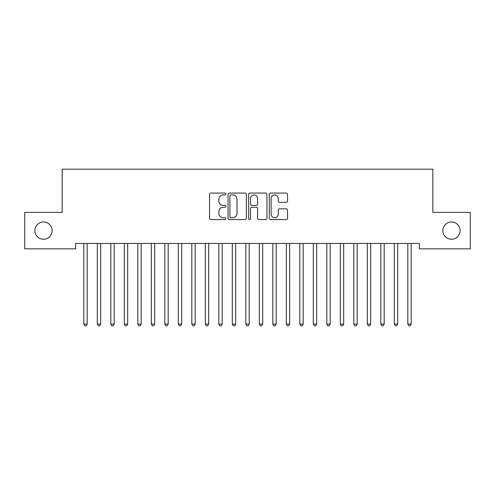 <?xml version="1.0" encoding="UTF-8"?>
<svg xmlns="http://www.w3.org/2000/svg" width="495" height="495" viewBox="0 0 495 495"><rect width="100%" height="100%" fill="white"/><g stroke="black" fill="none" stroke-linecap="round" stroke-linejoin="round"><path stroke-width="0.74" d="M225.899 193.99A0.928 0.928 0 0 0 224.971 193.062L210.895 193.062A1.324 1.324 0 0 0 209.571 194.387L209.571 218.239A1.324 1.324 0 0 0 210.895 219.563L224.971 219.563A0.928 0.928 0 0 0 225.899 218.635A0.928 0.928 0 0 0 224.971 217.707L223.152 217.707A4.238 4.238 0 0 1 218.908 213.469L218.908 211.476A4.238 4.238 0 0 1 223.152 207.238L224.971 207.238A0.928 0.928 0 0 0 225.899 206.31A0.928 0.928 0 0 0 224.971 205.382L223.152 205.382A4.238 4.238 0 0 1 218.908 201.143L218.908 199.157A4.238 4.238 0 0 1 223.152 194.912L224.971 194.912A0.928 0.928 0 0 0 225.899 193.99M442.846 230.614A8.638 8.638 0 0 0 451.483 239.252A8.638 8.638 0 0 0 460.127 230.614A8.638 8.638 0 0 0 451.483 221.97A8.638 8.638 0 0 0 442.846 230.614M34.873 230.614A8.638 8.638 0 0 0 43.517 239.252A8.638 8.638 0 0 0 52.154 230.614A8.638 8.638 0 0 0 43.517 221.97A8.638 8.638 0 0 0 34.873 230.614M286.228 202.406A1.324 1.324 0 0 0 287.552 201.075L287.552 194.387A1.324 1.324 0 0 0 286.228 193.062L270.592 193.062A1.324 1.324 0 0 0 269.268 194.387L269.268 218.239A1.324 1.324 0 0 0 270.592 219.563L286.228 219.563A1.324 1.324 0 0 0 287.552 218.239L287.552 210.152A1.324 1.324 0 0 0 286.228 208.828L279.533 208.828A1.324 1.324 0 0 0 278.209 210.152L278.209 214.162A3.545 3.545 0 0 1 274.663 217.707A3.545 3.545 0 0 1 271.118 214.162L271.118 198.458A3.545 3.545 0 0 1 274.663 194.912A3.545 3.545 0 0 1 278.209 198.458L278.209 201.075A1.324 1.324 0 0 0 279.533 202.406L286.228 202.406M419.358 243.435L75.642 243.435L75.642 248.837L24.75 248.837L24.75 212.386L62.147 212.386L62.147 169.185L432.853 169.185L432.853 212.386L470.25 212.386L470.25 248.837L419.358 248.837L419.358 243.435M246.343 194.387A1.324 1.324 0 0 0 245.013 193.062L229.377 193.062A1.324 1.324 0 0 0 228.053 194.387L228.053 218.239A1.324 1.324 0 0 0 229.377 219.563L245.013 219.563A1.324 1.324 0 0 0 246.343 218.239L246.343 194.387M249.987 193.062L265.623 193.062A1.324 1.324 0 0 1 266.947 194.387L266.947 218.239A1.324 1.324 0 0 1 265.623 219.563L258.928 219.563A1.324 1.324 0 0 1 257.604 218.239L257.604 208.562A1.324 1.324 0 0 0 256.28 207.238L251.837 207.238A1.324 1.324 0 0 0 250.513 208.562L250.513 218.635A0.928 0.928 0 0 1 249.585 219.563A0.928 0.928 0 0 1 248.657 218.635L248.657 194.387A1.324 1.324 0 0 1 249.987 193.062M230.837 194.912A0.928 0.928 0 0 0 229.909 195.841L229.909 216.779A0.928 0.928 0 0 0 230.837 217.707L232.755 217.707A4.238 4.238 0 0 0 237 213.469L237 199.157A4.238 4.238 0 0 0 232.755 194.912L230.837 194.912M257.604 198.526A3.545 3.545 0 0 0 254.059 194.981A3.545 3.545 0 0 0 250.513 198.526L250.513 204.058A1.324 1.324 0 0 0 251.837 205.382L256.28 205.382A1.324 1.324 0 0 0 257.604 204.058L257.604 198.526M83.636 243.435L83.717 243.633A1.349 1.349 -179.3 0 1 83.81 244.14L83.81 324.058L87.188 324.058L87.188 244.14A1.349 1.349 -179.3 0 1 87.287 243.633L87.367 243.435M87.188 324.058L86.173 325.815L84.824 325.815L83.81 324.058M97.138 243.435L97.212 243.633A1.349 1.349 -179.3 0 1 97.311 244.14L97.311 324.058L100.689 324.058L100.689 244.14A1.349 1.349 -179.3 0 1 100.788 243.633L100.862 243.435M100.689 324.058L99.674 325.815L98.326 325.815L97.311 324.058M110.633 243.435L110.713 243.633A1.349 1.349 -179.3 0 1 110.812 244.14L110.812 324.058L114.19 324.058L114.19 244.14A1.349 1.349 -179.3 0 1 114.283 243.633L114.364 243.435M114.19 324.058L113.176 325.815L111.827 325.815L110.812 324.058M124.134 243.435L124.214 243.633A1.349 1.349 -179.3 0 1 124.313 244.14L124.313 324.058L127.685 324.058L127.685 244.14A1.349 1.349 -179.3 0 1 127.784 243.633L127.865 243.435M127.685 324.058L126.677 325.815L125.328 325.815L124.313 324.058M137.635 243.435L137.715 243.633A1.349 1.349 -179.3 0 1 137.814 244.14L137.814 324.058L141.186 324.058L141.186 244.14A1.349 1.349 -179.3 0 1 141.285 243.633L141.366 243.435M141.186 324.058L140.178 325.815L138.823 325.815L137.814 324.058M151.136 243.435L151.216 243.633A1.349 1.349 -179.3 0 1 151.315 244.14L151.315 324.058L154.688 324.058L154.688 244.14A1.349 1.349 -179.3 0 1 154.786 243.633L154.867 243.435M154.688 324.058L153.673 325.815L152.324 325.815L151.315 324.058M164.637 243.435L164.717 243.633A1.349 1.349 -179.3 0 1 164.81 244.14L164.81 324.058L168.189 324.058L168.189 244.14A1.349 1.349 -179.3 0 1 168.288 243.633L168.362 243.435M168.189 324.058L167.174 325.815L165.825 325.815L164.81 324.058M178.138 243.435L178.212 243.633A1.349 1.349 -179.3 0 1 178.311 244.14L178.311 324.058L181.69 324.058L181.69 244.14A1.349 1.349 -179.3 0 1 181.783 243.633L181.863 243.435M181.69 324.058L180.675 325.815L179.326 325.815L178.311 324.058M191.633 243.435L191.713 243.633A1.349 1.349 -179.3 0 1 191.812 244.14L191.812 324.058L195.185 324.058L195.185 244.14A1.349 1.349 -179.3 0 1 195.284 243.633L195.364 243.435M195.185 324.058L194.176 325.815L192.827 325.815L191.812 324.058M205.134 243.435L205.215 243.633A1.349 1.349 -179.3 0 1 205.314 244.14L205.314 324.058L208.686 324.058L208.686 244.14A1.349 1.349 -179.3 0 1 208.785 243.633L208.865 243.435M208.686 324.058L207.677 325.815L206.322 325.815L205.314 324.058M218.635 243.435L218.716 243.633A1.349 1.349 -179.3 0 1 218.815 244.14L218.815 324.058L222.187 324.058L222.187 244.14A1.349 1.349 -179.3 0 1 222.286 243.633L222.366 243.435M222.187 324.058L221.172 325.815L219.823 325.815L218.815 324.058M232.136 243.435L232.217 243.633A1.349 1.349 -179.3 0 1 232.31 244.14L232.31 324.058L235.688 324.058L235.688 244.14A1.349 1.349 -179.3 0 1 235.787 243.633L235.868 243.435M235.688 324.058L234.673 325.815L233.324 325.815L232.31 324.058M245.638 243.435L245.712 243.633A1.349 1.349 -179.3 0 1 245.811 244.14L245.811 324.058L249.189 324.058L249.189 244.14A1.349 1.349 -179.3 0 1 249.288 243.633L249.362 243.435M249.189 324.058L248.174 325.815L246.826 325.815L245.811 324.058M259.132 243.435L259.213 243.633A1.349 1.349 -179.3 0 1 259.312 244.14L259.312 324.058L262.69 324.058L262.69 244.14A1.349 1.349 -179.3 0 1 262.783 243.633L262.864 243.435M262.69 324.058L261.676 325.815L260.327 325.815L259.312 324.058M272.634 243.435L272.714 243.633A1.349 1.349 -179.3 0 1 272.813 244.14L272.813 324.058L276.185 324.058L276.185 244.14A1.349 1.349 -179.3 0 1 276.284 243.633L276.365 243.435M276.185 324.058L275.177 325.815L273.828 325.815L272.813 324.058M286.135 243.435L286.215 243.633A1.349 1.349 -179.3 0 1 286.314 244.14L286.314 324.058L289.686 324.058L289.686 244.14A1.349 1.349 -179.3 0 1 289.785 243.633L289.866 243.435M289.686 324.058L288.678 325.815L287.323 325.815L286.314 324.058M299.636 243.435L299.716 243.633A1.349 1.349 -179.3 0 1 299.815 244.14L299.815 324.058L303.188 324.058L303.188 244.14A1.349 1.349 -179.3 0 1 303.287 243.633L303.367 243.435M303.188 324.058L302.173 325.815L300.824 325.815L299.815 324.058M313.137 243.435L313.217 243.633A1.349 1.349 -179.3 0 1 313.31 244.14L313.31 324.058L316.689 324.058L316.689 244.14A1.349 1.349 -179.3 0 1 316.788 243.633L316.862 243.435M316.689 324.058L315.674 325.815L314.325 325.815L313.31 324.058M326.638 243.435L326.712 243.633A1.349 1.349 -179.3 0 1 326.811 244.14L326.811 324.058L330.19 324.058L330.19 244.14A1.349 1.349 -179.3 0 1 330.283 243.633L330.363 243.435M330.19 324.058L329.175 325.815L327.826 325.815L326.811 324.058M340.133 243.435L340.214 243.633A1.349 1.349 -179.3 0 1 340.312 244.14L340.312 324.058L343.685 324.058L343.685 244.14A1.349 1.349 -179.3 0 1 343.784 243.633L343.864 243.435M343.685 324.058L342.676 325.815L341.327 325.815L340.312 324.058M353.634 243.435L353.715 243.633A1.349 1.349 -179.3 0 1 353.814 244.14L353.814 324.058L357.186 324.058L357.186 244.14A1.349 1.349 -179.3 0 1 357.285 243.633L357.365 243.435M357.186 324.058L356.177 325.815L354.822 325.815L353.814 324.058M367.135 243.435L367.216 243.633A1.349 1.349 -179.3 0 1 367.315 244.14L367.315 324.058L370.687 324.058L370.687 244.14A1.349 1.349 -179.3 0 1 370.786 243.633L370.866 243.435M370.687 324.058L369.672 325.815L368.323 325.815L367.315 324.058M380.636 243.435L380.717 243.633A1.349 1.349 -179.3 0 1 380.81 244.14L380.81 324.058L384.188 324.058L384.188 244.14A1.349 1.349 -179.3 0 1 384.287 243.633L384.368 243.435M384.188 324.058L383.173 325.815L381.824 325.815L380.81 324.058M394.138 243.435L394.212 243.633A1.349 1.349 -179.3 0 1 394.311 244.14L394.311 324.058L397.689 324.058L397.689 244.14A1.349 1.349 -179.3 0 1 397.788 243.633L397.862 243.435M397.689 324.058L396.674 325.815L395.326 325.815L394.311 324.058M407.632 243.435L407.713 243.633A1.349 1.349 -179.3 0 1 407.812 244.14L407.812 324.058L411.19 324.058L411.19 244.14A1.349 1.349 -179.3 0 1 411.283 243.633L411.364 243.435M411.19 324.058L410.176 325.815L408.827 325.815L407.812 324.058"/></g></svg>
